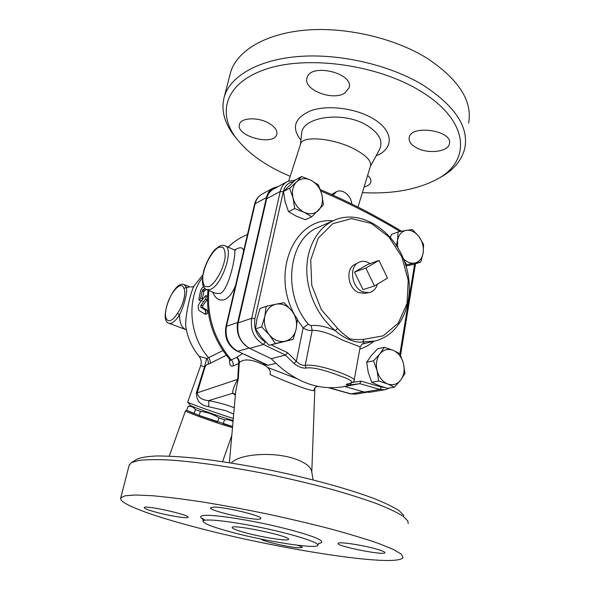 <?xml version="1.0" encoding="UTF-8"?>
<svg xmlns="http://www.w3.org/2000/svg" width="590" height="590" viewBox="0 0 590 590"><rect width="100%" height="100%" fill="white"/><g stroke="black" fill="none" stroke-linecap="round" stroke-linejoin="round"><path stroke-width="0.89" d="M296.018 378.301L267.609 367.474C269.999 369.657 270.803 372.002 270.028 374.51C288.451 382.91 310.694 391.074 313.777 390.654C314.168 388.065 315.532 386.642 317.863 386.406M235.698 391.369L238.308 378.596L239.245 362.68C243.899 358.182 252.734 359.236 265.743 365.852M235.698 391.384L229.392 462.685M231.332 462.995C239.105 453.939 273.126 451.424 294.314 458.659C305.185 462.353 311.004 466.749 311.756 471.853L313.12 479.899M242.291 353.794L236.774 357.341L231.31 359.856L229.798 359.517M212.702 292.102C215.35 298.636 219.333 301.143 224.643 299.617C228.898 297.685 232.526 292.979 235.543 285.486M243.589 251.104C243.095 247.099 240.115 246.716 234.65 249.961M236.774 357.341C238.367 359.148 238.965 361.198 238.574 363.506L239.245 362.68C239.407 360.571 238.64 358.75 236.937 357.216M235.454 394.172L232.733 393.279L235.373 395.049M238.308 378.596L237.733 379.341C234.156 385.727 232.49 390.374 232.733 393.279L208.558 400.676C201.891 399.924 198.1 397.321 197.178 392.874L205.099 366.766L204.538 366.729L196.404 392.719L197.178 392.874L237.733 379.341L238.574 363.506L233.146 366.014C233.537 363.698 232.925 361.648 231.31 359.856C214.369 339.729 206.869 316.616 208.794 290.516M222.917 350.585L208.536 357.68C209.996 359.347 210.534 361.242 210.151 363.352L226.287 355.261M205.099 366.766C206.161 365.092 207.179 364.222 208.145 364.17C208.602 362.031 208.123 360.129 206.707 358.455L204.538 366.729L200.689 365.616C201.78 362.223 201.242 359.126 199.073 356.331L199.14 356.412M207.407 299.344L202.672 305.664L202.643 307.42L206.994 310.141C207.938 311.741 207.857 313.061 206.751 314.109L204.973 314.168C206.065 313.098 206.139 311.734 205.195 310.082L200.851 307.22L200.888 305.399L205.394 299.285C206.264 297.618 206.367 296.409 205.704 295.649L199.361 303.356C197.849 306.284 197.798 308.695 199.221 310.598L204.973 314.168M206.633 289.646L204.59 290.501L203.882 291.608L202.156 299.661M201.315 300.76L199.302 300.347L200.718 297.98L202.171 290.885L202.886 289.756L205.202 288.768M196.404 392.719C196.359 400.676 200.379 405.33 208.462 406.665C208.978 403.656 209.007 401.665 208.558 400.676C218.27 402.424 226.833 404.777 234.252 407.727M208.462 406.665L225.712 410.662L233.692 414.055M200.689 365.616L187.672 402.174C188.151 402.845 208.609 410.33 224.016 415.456L233.301 418.465M202.466 277.484C186.381 298.562 188.925 335.622 208.536 357.68L206.707 358.455L199.073 356.331C192.141 347.849 187.768 338.21 185.946 327.413L185.946 327.413C184.405 319.013 190.4 292.257 193.896 286.283L194.117 285.914M202.923 301.372L203.167 302.25M205.246 310.082L206.043 313.792M275.832 363.359L268.052 365.269L266.658 364.93M263.074 363.366L267.609 367.474M245.838 345.88C238.795 339.663 236.081 331.868 237.696 322.509L266.407 197.643C267.513 193.159 269.837 189.928 273.391 187.952L278.229 186.514M233.028 421.562C230.683 420.087 227.865 419.497 224.576 419.792L218.993 417.941C213.329 414.327 207.156 412.159 200.482 411.437L195.46 409.563C193.468 407.078 191.02 406.038 188.107 406.429L186.706 410.316L185.466 410.92C184.537 411.333 207.99 420.021 223.352 424.918L232.49 427.654M218.993 417.941L217.577 421.931L199.059 415.426L232.593 426.504M195.46 409.563L194.044 413.538L186.706 410.33L199.059 415.426L200.482 411.437M186.706 410.316L188.107 406.429L191.064 405.824M232.585 426.577L223.175 423.775L224.576 419.792M233.124 420.508L221.648 416.953C208.484 412.587 191.027 406.171 190.548 405.544L190.489 405.47M387.49 278.104L374.444 285.958L365.83 268.081L379.009 260.426L387.49 278.104M365.83 268.081L354.509 272.086L363.005 289.653L374.444 285.958M354.509 272.086L367.607 264.504L379.009 260.426M370.055 263.627C366.139 261.038 362.334 260.632 358.646 262.417C348.756 266.828 351.493 287.485 362.614 291.777L368.735 292.692C373.028 291.858 375.911 289.019 377.394 284.181M364.738 293.377L358.521 292.566C347.864 288.466 345.253 268.716 354.745 264.482L358.646 262.417M301.667 176.528L310.989 180.282C305.465 177.715 300.657 178.254 296.571 181.875L301.667 176.528L295.509 179.854L283.51 191.492L285.147 202.009L288.532 211.648L296.165 216.117L305.473 219.701L311.749 216.773L304.175 212.282C309.794 214.723 314.581 214.074 318.534 210.335C322.192 206.249 323.291 200.947 321.83 194.42C320.023 187.945 316.41 183.232 310.989 180.282L318.423 184.935L321.83 194.42L323.423 204.826L311.749 216.773M293.053 197.967L289.616 188.247L296.571 181.875C292.765 185.909 291.593 191.271 293.053 197.967C294.919 204.612 298.629 209.384 304.175 212.282L294.698 208.602L293.053 197.967M406.001 266.009L413.9 264.342L420.751 262.048L414.674 263.074C419.261 261.953 422.086 258.575 423.17 252.918L420.751 262.048M396.207 246.067L397.564 240.351L398.117 231.892L391.413 234.495L390.44 237.423M403.435 258.781C407.004 262.277 410.751 263.708 414.674 263.074L406.525 264.785L403.885 259.925M419.003 236.708L423.583 244.548L423.17 252.918C423.93 247.129 422.536 241.723 419.003 236.708C415.249 231.929 411.009 229.805 406.289 230.343L412.417 229.562L419.003 236.708M398.117 231.892L406.289 230.343C401.657 231.31 398.751 234.643 397.564 240.351L397.645 247.328M384.356 347.289L393.183 350.312C388.05 348.395 383.648 349.553 379.967 353.779C376.553 358.388 375.587 364.023 377.062 370.682L373.529 360.8L379.967 353.779L384.356 347.289L377.504 348.867L371.162 355.741L366.7 362.26L368.241 372.43L371.73 382.231L378.655 385.484L387.475 388.353L394.445 387.165L387.578 383.906L378.61 380.97L377.062 370.682C378.913 377.239 382.423 381.649 387.578 383.906C392.785 385.69 397.173 384.422 400.728 380.1L394.445 387.165M403.435 363.403L404.932 373.47L400.728 380.1C404.01 375.454 404.91 369.893 403.435 363.403C401.643 357.009 398.221 352.643 393.183 350.312L399.924 353.757L403.435 363.403M288.532 211.648L294.698 208.602M283.51 191.492L289.616 188.247M405.706 265.058L406.525 264.785M366.7 362.26L373.529 360.8M371.73 382.231L378.61 380.97M266.186 306.328L260.043 308.467L256.916 318.902L255.507 328.844L261.444 337.362L269.099 345.305L293.156 339.398L275.353 343.557L269.423 334.987L261.658 326.912L264.822 316.277L266.186 306.328L276.091 304.182C270.286 305.605 266.533 309.639 264.822 316.277C263.553 323.121 265.087 329.353 269.423 334.987C274.07 340.26 279.336 342.34 285.236 341.212C290.981 339.597 294.631 335.511 296.187 328.947C297.353 322.251 295.841 316.144 291.644 310.628C287.175 305.399 281.991 303.253 276.091 304.182L284.07 302.692L291.644 310.628L297.353 319.116L296.187 328.947L293.156 339.398M269.099 345.305L275.353 343.557M255.507 328.844L261.658 326.912M332.974 195.12L336.507 191.691C342.458 188.52 351.22 195.644 351.817 204.015M361.043 381.14L359.789 383.67L379.901 389.43L381.472 387.04L361.043 381.14L352.621 382.335M293.982 363.469L296.328 361.346L287.64 352.746L285.405 355.04L293.982 363.469C298.326 366.869 302.382 368.396 306.158 368.064C313.976 366.589 330.009 372.054 341.072 376.302C352.555 380.248 354.738 382.777 347.613 383.891C345.047 384.628 345.902 384.975 350.172 384.916L351.293 382.984M347.613 383.891L347.989 383.861C352.555 382.681 354.612 381.479 354.177 380.24C356.862 378.057 319.441 363.175 305.207 365.372C302.397 365.608 299.432 364.266 296.328 361.346L303.127 327.952L308.312 324.242C281.555 292.987 288.488 238.242 318.784 227.128L333.748 220.476M344.612 386.479L364.45 392.07L369.753 392.291M271.245 358.661L285.405 355.04L263.465 344.464L265.367 341.971C256.952 336.743 253.471 328.984 254.91 318.689L251.709 318.298C250.079 329.876 253.995 338.594 263.465 344.464L249.651 348.38L271.245 358.661C293.319 381.302 317.059 390.713 342.451 386.878L343.845 386.62M297.323 319.743L303.127 327.952C306.225 329.869 309.256 330.666 312.213 330.326L311.078 325.687C317.568 324.773 325.643 326.425 335.327 330.651L337.605 328.365L321.314 309.625L311.763 285.346L310.724 259.983L318.261 238.176L332.782 223.662L351.529 218.61L371.287 223.418L388.921 236.951L401.849 256.908L408.206 280.235L407.034 303.467L398.346 323.062L383.249 335.813L363.964 339.309L362.666 341.942L374.694 341.064C403.118 334.471 416.628 296.91 405.33 263.907C394.577 230.734 361.183 208.602 334.419 220.181C318.062 227.239 306.778 246.782 306.785 269.859C306.8 292.928 318.312 317.309 335.327 330.651C343.66 338.424 355.785 343.358 362.666 341.942C364.738 342.753 364.539 343.454 362.076 344.029M311.078 325.687L308.312 324.242M306.158 368.064L305.207 365.372L312.213 330.326C320.274 330.304 330.216 333.498 342.03 339.899L360.188 346.861L354.177 380.24M287.109 181.676L273.686 188.984C270.117 190.961 267.779 194.206 266.665 198.712L238.146 322.855C236.502 334.169 240.337 342.679 249.651 348.38M202.827 274.852L194.066 285.98C193.409 286.873 191.949 287.153 189.692 286.814L183.859 288.304C186.447 292.581 183.217 305.377 177.509 313.268L179.471 314.942C183.984 306.328 187.782 291.298 186.433 287.47L184.124 284.572C173.726 279.704 157.84 320.739 169.057 323.313C171.978 323.969 175.444 321.174 179.471 314.942C179.611 322.022 181.285 326.661 184.5 328.851L186.396 329.854M203.417 286.349L200.806 289.933L198.882 298.732L199.302 300.347M235.749 250.131L234.105 249.747C237.372 248.899 229.687 288.842 220.38 293.518L215.829 293.37M290.221 176.299C266.09 166.247 247.999 153.415 235.934 137.809C216.67 112.277 225.616 82.084 267.189 68.772C308.452 55.268 377.423 64.797 419.652 90.609C471.1 121.186 471.233 162.589 435.56 180.002C415.766 189.965 391.376 194.176 362.385 192.628M415.943 147.493C410.861 144.528 408.619 141.224 409.202 137.581C410.935 124.129 453.304 130.589 449.41 143.79C448.223 152.132 427.212 154.27 415.943 147.493M345.003 92.932C333.077 101.406 303.017 89.828 306.977 78.05C309.75 62.599 354.081 72.843 349.081 87.748L345.003 92.932M268.199 122.86C274.675 126.489 277.551 130.287 276.821 134.24C274.357 146.519 235.388 136.297 239.474 124.379C240.75 117.801 257.262 116.82 268.199 122.86M367.629 175.451C370.24 177.664 371.324 179.832 370.881 181.971C370.24 184.309 367.99 185.961 364.126 186.927M438.606 178.387L439.056 178.143C453.312 170.569 461.926 160.465 464.876 147.825C468.799 126.769 454.92 105.898 423.222 85.211C389.887 64.907 339.597 53.262 298.636 56.492C257.609 59.745 229.982 76.56 224.237 96.959C221.007 109.541 224.067 122.115 233.397 134.682L236.797 138.952M468.608 123.118C472.634 101.266 459.035 79.798 427.809 58.712C394.961 38.04 345.29 26.491 304.683 30.215C264.003 33.955 236.428 51.596 230.476 72.769L229.967 74.738M403.892 515.446L399.194 510.733C393.589 507.112 385.351 503.1 374.473 498.705C350.689 489.678 314.831 479.611 276.26 471.358C246.723 465.296 219.65 460.878 195.039 458.098C179.913 456.653 167.066 455.945 156.505 455.974C147.419 456.409 140.944 457.479 137.079 459.175L136.887 459.293M301.586 134.159L301.682 133.31C302.264 116.916 342.532 110.868 366.235 124.962C379.223 132.92 383.603 141.216 379.37 149.838L370.409 166.343M357.975 207.083L370.476 166.129C371.722 161.468 366.862 156.048 355.895 149.875C335.29 138.362 302.471 135.088 300.649 143.812L300.531 144.174M245.794 532.836C236.708 530.373 232.15 528.581 232.121 527.467C231.826 523.78 291.703 536.406 288.525 539.363C288.267 541.421 262.823 537.475 245.794 532.836M129.136 465.333L131.319 462.656L138.635 460.458C146.054 459.573 156.114 459.404 168.814 459.964C196.212 461.697 235.255 467.398 275.493 475.769C295.516 480.135 314.595 484.751 332.723 489.634C349.877 494.538 364.834 499.332 377.6 504C388.854 508.492 397.35 512.57 403.095 516.235L407.867 520.977L408.177 523.581M195.696 527.261C151.851 515.8 118.428 503.639 120.707 497.99L124.969 495.799L135.56 494.988L152.5 495.733C166.815 497.016 183.719 499.133 203.211 502.083C223.824 505.475 245.329 509.472 267.727 514.067C290.029 518.898 311.107 523.883 330.968 529.024C349.553 534.105 365.321 538.876 378.271 543.338L392.992 549.275L401.207 554.047L403.059 557.528C396.974 568.037 276.422 548.796 195.696 527.261M213.728 507.12C224.989 506.788 263.45 516.154 260.758 518.514C260.212 522.157 208.263 511.021 210.615 507.754L213.728 507.12M156.697 512.4C148.481 510.18 144.314 508.573 144.196 507.592C144.078 504.708 190.504 514.981 188.062 517.283C187.893 518.802 170.038 515.992 156.697 512.4M297.449 545.234C300.745 546.296 302.323 547.055 302.191 547.52L298.665 547.815C288.658 547.299 261.009 540.883 261.267 539.113M376.132 548.966C382.143 550.677 385.071 551.93 384.923 552.712C384.474 555.817 335.939 546.104 338.114 543.368C337.915 541.421 362.054 544.924 376.132 548.966M231.582 532.195C265.81 541.436 316.808 549.423 317.804 545.271C319.492 542.66 294.351 534.533 262.72 527.88C231.103 521.199 203.712 518.249 203.041 521.073C203.277 523.441 212.791 527.143 231.582 532.195M336.396 191.743L331.587 194.494M228.242 247.188C232.851 242.623 237.962 238.994 243.574 236.31L247.505 234.392M229.591 359.288C229.311 364.554 230.491 366.796 233.146 366.014M208.145 364.17L210.151 363.352M356.286 394.083L350.379 393.84M363.3 391.767L351.028 393.869L329.235 387.77M266.407 197.643L255.138 203.683C256.237 199.28 258.553 196.094 262.071 194.14C258.199 196.322 255.691 199.722 254.548 204.332L225.874 326.742L226.442 326.3L255.138 203.683L254.533 204.398M266.879 365.026L237.718 351.264C228.551 345.703 224.79 337.377 226.442 326.3L237.696 322.509M268.052 365.269L237.718 351.264L249.017 348.048M287.64 352.746L271.12 344.848M265.891 342.237L265.367 341.971M254.91 318.689L283.288 191.728L280.221 191.47L251.709 318.298L238.146 322.855M295.273 180.061L287.3 181.572C283.687 183.578 281.327 186.875 280.221 191.47L266.665 198.712M283.288 191.728C284.8 185.924 288.185 182.576 293.444 181.676M320.842 191.02C349.022 203.115 375.424 216.604 400.05 231.494M350.172 384.916L359.789 383.67M414.623 264.099L399.917 353.749M364.45 392.07L379.901 389.43L384.997 389.71L389.688 387.977M384.319 387.431L381.472 387.04M359.775 349.147C364.945 347.444 369.642 344.818 373.868 341.263M332.915 220.852C295.679 216.855 270.781 270.604 293.909 313.622M363.964 339.309C359.362 339.825 354.701 339.7 349.966 338.933C345.637 335.983 341.522 332.458 337.605 328.365M168.828 323.224L186.381 329.803M177.509 313.268C169.655 326.174 162.634 321.255 166.616 306.638C170.2 292.242 181.499 279.948 183.859 288.304M207.179 299.691L205.394 299.285M206.994 310.141L205.195 310.082M202.643 307.42L200.851 307.22M202.672 305.664L200.888 305.399M202.481 298.481L200.718 297.98M203.882 291.608L202.171 290.885M204.59 290.501L202.886 289.756M218.573 247.365L222.592 247.085C224.569 248.921 225.395 252.476 225.07 257.749C223.381 269.372 215.431 283.554 208.948 286.674L205.025 286.578C203.196 284.505 202.488 280.87 202.908 275.663C204.693 264.416 212.112 250.942 218.573 247.365M206.493 289.587L210.335 289.432C222.083 285.612 234.614 247.734 224.908 245.735C223.654 245.079 221.84 245.241 219.458 246.222L215.549 249.069C212.592 251.524 206.515 260.655 203.491 271.717C200.696 287.315 204.295 288.009 206.847 289.727L215.852 293.385M376.147 155.775C394.555 148.702 393.913 130.043 371.774 117.897C354.435 108.029 327.472 104.858 311.085 110.588C294.484 117.779 291.099 127.632 300.93 140.162M318.77 543.405C323.445 542.793 322.664 540.905 316.048 537.955C305.937 533.81 285.199 528.102 262.344 523.271C239.459 518.558 218.263 515.52 207.429 515.291C200.246 515.365 198.808 516.788 202.857 519.215M311.793 472.066L314.876 387.859M230.314 359.952L230.461 360.645L229.923 359.664C212.96 339.449 205.637 316.284 207.953 290.177M228.124 247.136C232.77 242.63 237.918 239.024 243.574 236.31M328.601 387.741L350.46 393.862L356.036 394.127L366.206 392.394M237.062 351.249C227.917 345.755 224.185 337.591 225.874 326.742M262.071 194.14L273.207 188.055M185.466 410.92L169.264 456.122M231.796 435.472L222.592 461.646M364.391 293.437L368.735 292.692M347.481 383.913L347.989 383.861M401.451 231.214C376.273 215.874 349.236 201.987 320.341 189.56M342.451 386.878L359.819 383.662M415.507 263.804L400.551 355.143M369.495 392.335L384.997 389.71M361.84 344.184L374.694 341.064M360.195 346.802L362.253 343.933M189.412 286.703L184.368 284.668M207.481 296.173L205.733 295.656M234.105 249.747L225.292 245.897M435.56 180.002L439.056 178.143M235.934 137.809L233.397 134.682M230.476 72.769L224.237 96.959M301.586 134.188L300.465 144.395M137.079 459.175L131.319 462.656M120.707 497.99L129.284 464.765M205.055 520.188L202.281 518.462C202.606 518.212 202.864 519.082 203.041 521.073M317.855 545.02L319.175 543.11M300.649 143.812L288.739 180.916M190.548 405.544L187.672 402.174"/></g></svg>

